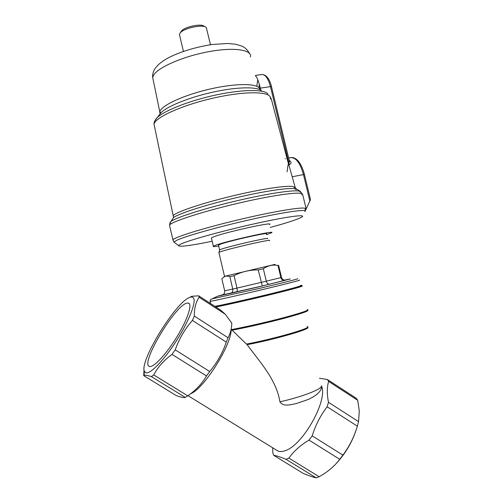 <?xml version="1.0" encoding="UTF-8"?>
<svg xmlns="http://www.w3.org/2000/svg" width="503" height="503" viewBox="0 0 503 503"><rect width="100%" height="100%" fill="white"/><g stroke="black" fill="none" stroke-linecap="round" stroke-linejoin="round"><path stroke-width="0.75" d="M277.983 265.439C272.771 264.503 267.892 265.603 263.339 268.734L266.307 281.183L280.888 277.599L277.983 265.439L278.605 265.345L281.491 277.423C282.189 279.429 283.579 280.316 285.66 280.083L262.308 285.968L222.54 294.909M281.491 277.423L280.888 277.599C281.598 279.655 282.95 280.573 284.931 280.347L284.975 280.334M284.956 280.341L262.308 285.968L258.228 269.922C249.689 269.815 241.629 271.739 234.046 275.682L236.982 288.1L266.307 281.183C266.967 283.315 268.042 284.333 269.526 284.226L269.539 284.226M224.678 290.816L232.77 289.068L229.846 276.707C227.614 275.807 225.633 275.883 223.91 276.939L221.842 278.807L224.678 290.816C224.948 292.935 224.08 294.349 222.075 295.066L222.005 295.085M236.485 292.01L236.492 292.01C237.24 291.583 237.403 290.281 236.982 288.1L232.77 289.068C233.084 291.237 232.361 292.664 230.6 293.343L230.537 293.356M214.894 306.358C223.376 304.824 247.564 299.398 268.866 294.23C290.225 289.049 303.586 285.371 300.436 285.629M223.099 294.62L217.56 296.229L258.781 286.873L290.306 278.945L284.528 280.121M258.228 269.922L263.339 268.734M229.846 276.707L234.046 275.682M219.622 250.161L219.71 249.859C222.527 247.79 271.909 236.347 267.571 238.762M218.931 252.701L218.956 252.393C221.892 250.318 274.053 238.215 269.388 240.692M224.527 276.348L275.066 264.371M146.21 372.861L144.367 371.352C139.312 361.079 176.088 301.611 189.788 297.399C191.712 296.651 193.014 296.952 193.686 298.298C196.063 302.775 188.776 321.379 176.729 340.305C164.72 359.255 151.013 373.635 146.21 372.861M187.223 303.108C175.704 304.177 139.595 364.323 149.51 366.448C153.434 367.926 166.418 354.081 177.018 336.67C187.682 319.273 192.655 303.862 188.38 303.102L187.223 303.108M328.616 381.406C326.937 387.052 326.893 394.019 328.472 402.299L327.139 406.789C320.562 415.277 315.588 424.966 312.212 435.856L309.037 440.112C300.536 445.161 293.827 451.153 288.892 458.095L286 459.302C280.127 456.931 276.04 455.611 273.733 455.341L302.963 473.266C308.817 475.719 313.224 477.246 316.198 477.85L319.216 476.756L324.303 473.631C330.389 469.582 335.532 464.81 339.739 459.321L342.908 455.127C349.396 446.444 354.213 436.786 357.356 426.154L358.551 421.633L359.293 410.907L357.702 400.306L356.306 398.319L327.384 379.514L328.616 381.406L357.702 400.306M273.733 455.341L272.859 453.027L272.651 447.771M286 459.302L316.198 477.85M288.892 458.095L319.216 476.756M309.037 440.112L339.739 459.321M312.212 435.856L342.908 455.127M327.139 406.789L357.356 426.154M328.472 402.299L358.551 421.633M319.449 378.225L327.384 379.514M185.261 397.408L187.72 395.842L153.729 374.924L151.422 376.621L185.261 397.408L184.639 397.54C183.098 397.691 180.344 397.062 176.377 395.647L143.726 375.628L144.034 369.623M209.701 371.503L175.226 349.855L172.02 354.382L206.5 375.961L209.701 371.503C217.101 362.707 222.628 352.917 226.275 342.141L192.372 320.411L194.328 316.073C194.202 308.452 195.812 302.184 199.144 297.254L198.698 295.827L191.813 296.267L189.788 297.399M226.275 342.141L228.066 337.765L194.328 316.073M198.698 295.827L220.704 310.137L225.281 314.237L199.144 297.254M143.726 375.628L144.109 375.383C145.122 374.955 147.561 375.37 151.422 376.621M153.729 374.924C157.841 367.102 163.934 360.255 172.02 354.382M206.5 375.961C201.936 383.808 195.673 390.435 187.72 395.842M175.226 349.855C179.15 338.808 184.865 328.993 192.372 320.411M225.281 314.237L231.789 323.121C231.65 328.547 230.412 333.426 228.066 337.765M356.828 427.871C352.509 441.867 345.272 454.14 335.105 464.69M187.984 395.66L277.851 450.971C279.756 451.801 282.108 451.725 284.905 450.757C302.322 445.991 327.767 401.061 321.706 386.423C321.342 391.252 316.764 395.635 307.968 399.571L296.317 403.544C291.092 404.525 283.466 407.204 279.907 401.834C276.443 379.652 259.818 361.971 247.111 344.687L231.129 329.245C232.065 344.027 203.941 388.926 190.511 393.83M277.851 450.971L276.38 450.066M321.706 386.423L321.631 385.82C322.14 389.083 302.756 396.704 279.907 401.834M214.976 306.409C224.69 304.579 249.419 298.996 270.608 293.84C291.853 288.665 304.799 285.082 301.599 285.352L300.404 285.497M289.15 160.187L290.369 161.318C291.476 162.632 291.136 163.739 289.357 164.644L288.986 163.72L289.332 160.941L271.513 86.761L270.463 86.61C268.187 78.305 265.238 74.281 261.629 74.538L255.417 75.437M290.369 161.318L289.388 161.136M289.357 164.644L288.823 164.745L295.274 187.688L296.116 188.801L300.209 191.266L302.731 194.711L306.157 208.959L305.158 211.122M270.205 96.897L271.324 99.06L288.445 163.821L288.986 163.72L270.463 86.61L260.271 88.144L260.925 90.351M255.524 75.834C257.134 77.418 258.712 81.517 260.271 88.144L259.202 88.069M218.711 246.049C214.441 246.74 212.656 246.803 213.341 246.244L214.655 245.609C223.76 241.698 277.631 229.588 271.482 232.801L266.508 234.675M218.547 245.363L219.604 244.533C227.262 241.283 271.293 231.386 266.345 234.002M180.866 31.89L181.382 31.111C184.614 26.703 202.206 23.132 204.262 26.452L204.589 26.634M306.157 208.959L310.496 199.634L304.46 174.535L303.472 174.579C300.222 163.079 295.99 157.433 290.772 157.64L288.634 158.036M212.172 241.283C190.115 245.741 178.892 247.162 178.496 245.539L180.81 244.074C188.826 240.233 223.338 230.663 255.537 223.552C287.798 216.403 307.471 213.92 301.643 217.195C297.399 219.471 286.917 222.892 270.205 227.463M211.486 238.391L211.386 237.957L212.687 237.265C221.704 233.002 275.581 221.018 269.52 224.577M179.659 35.487L179.408 34.418L180.162 32.965C183.84 27.954 204.017 23.855 206.331 27.634L210.461 44.736M212.059 298.839L260.12 288.25C283.761 282.629 300.561 278.341 297.43 278.775M210.028 301.171L210.059 301.335C212.505 301.134 236.127 295.877 260.743 290.011C285.396 284.145 302.718 279.662 299.122 280.146M215.869 306.987C226.231 305.007 250.878 299.436 271.651 294.362C293.714 288.917 303.806 286.132 301.926 286M231.43 329.591C245.772 326.937 268.105 321.838 284.755 317.399C302.07 312.703 309.659 310.037 307.534 309.42M232.021 330.207C246.357 327.554 268.439 322.505 284.912 318.11C302.039 313.444 309.622 310.785 307.66 310.125M246.533 344.071C275.839 338.525 313.564 327.484 307.245 326.548M247.111 344.687C275.946 339.223 312.853 328.428 307.452 327.29M287.087 171.863L288.087 164.644M288.445 163.821L288.823 164.745M285.119 158.684L285.541 158.684M257.762 79.663L256.819 86.277M259.051 87.912L259.215 84.341M173.541 217.076L173.221 215.686C175.522 211.996 204.985 202.212 237.894 194.674C270.815 187.091 295.946 184.299 294.268 187.814L295.274 187.688M292.369 176.729L303.472 174.579L309.879 201.187M159.137 115.137L161.199 112.502C167.983 105.837 190.914 96.771 214.712 91.747C238.523 86.686 258.316 86.648 261.692 91.074M154.691 121.091L157.156 117.671C164.494 110.478 189.876 100.499 216.265 94.916C242.672 89.295 264.44 89.201 267.942 93.986M169.781 223.231L170.919 221.477C176.44 217.183 208.563 207.129 242.377 199.502C276.216 191.838 301.341 188.895 300.209 192.14M172.447 219.239L173.592 217.554C178.942 213.341 209.273 203.759 241.144 196.585C273.035 189.367 296.902 186.67 296.009 189.82M154.603 126.945L154 124.071C155.509 116.979 184.431 104.215 216.661 97.362C248.91 90.421 272.953 91.747 270.281 98.984M169.794 226.432L169.48 225.111C171.932 221.414 205.136 210.763 241.761 202.413C278.417 194.02 305.07 190.951 301.731 194.799M173.145 240.767L172.913 239.73C175.509 236.655 208.864 226.551 245.502 218.139C282.164 209.688 308.685 205.972 305.195 209.21M174.987 242.88L173.969 242.113L176.327 240.503C184.356 236.448 218.415 226.765 251.745 219.314C285.119 211.826 307.842 208.726 304.963 211.556M160.023 114.005L159.778 111.785C161.111 105.454 184.689 94.608 211.562 88.698C238.447 82.712 260.038 83.517 259.623 89.591M153.302 80.467L152.661 77.374L154.025 74.526C159.514 66.597 184.72 55.921 209.638 51.507C234.587 47.024 252.299 49.885 250.45 56.965M285.66 280.083L284.931 280.347M222.075 295.066L230.6 293.343M230.563 293.35L262.308 285.968M217.56 296.229L211.097 299.298C210.795 298.908 210.449 299.587 210.059 301.335L210.581 303.554M219.622 249.909L218.478 245.068M219.71 249.859L218.956 252.393M224.501 276.279L218.868 252.449M224.64 276.235L223.904 276.933M144.367 371.352L144.109 375.383M189.335 303.718L188.38 303.102M291.162 157.571C292.972 157.313 294.915 158.061 297.003 159.828C298.21 160.715 301.85 164.783 304.447 174.484M262.333 74.463C266.596 75.054 269.646 79.122 271.488 86.654M249.413 53.274C247.426 49.803 244.911 47.408 241.874 46.094L235.561 44.22L227.362 43.484L212.115 44.503C190.568 47.854 175.082 54.091 166.795 58.669C160.061 62.781 157.376 65.189 154.572 69.307C153.031 72.13 152.39 74.821 152.661 77.374L159.778 111.785L160.671 112.861L161.199 112.502L157.156 117.671C154.905 120.173 153.855 122.311 154 124.071L173.592 217.554L170.919 221.477L169.48 225.111L172.913 239.73L173.969 242.113L178.496 245.539M304.805 210.757L305.572 209.204M181.382 31.111L180.162 32.965M183.425 51.375L179.408 34.418M213.341 246.244L211.386 237.957M294.305 187.644L295.217 187.468"/></g></svg>
